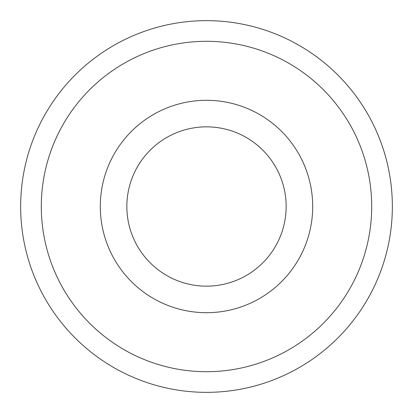 <?xml version="1.0" encoding="UTF-8"?>
<svg xmlns="http://www.w3.org/2000/svg" width="413" height="413" viewBox="0 0 413 413"><rect width="100%" height="100%" fill="white"/><g stroke="black" fill="none" stroke-linecap="round" stroke-linejoin="round"><path stroke-width="0.62" d="M312.698 206.5A106.198 106.198 0 0 1 153.399 298.47A106.198 106.198 0 0 1 153.399 114.53A106.198 106.198 0 0 1 312.698 206.5M286.152 206.5A79.652 79.652 0 0 1 166.676 275.481A79.652 79.652 0 0 1 166.676 137.519A79.652 79.652 0 0 1 286.152 206.5M20.65 206.5A185.85 185.85 0 0 1 299.425 45.549A185.85 185.85 0 0 1 299.425 367.451A185.85 185.85 0 0 1 20.65 206.5M41.3 206.5A165.2 165.2 0 0 1 289.1 63.432A165.2 165.2 0 0 1 289.1 349.568A165.2 165.2 0 0 1 41.3 206.5"/></g></svg>
